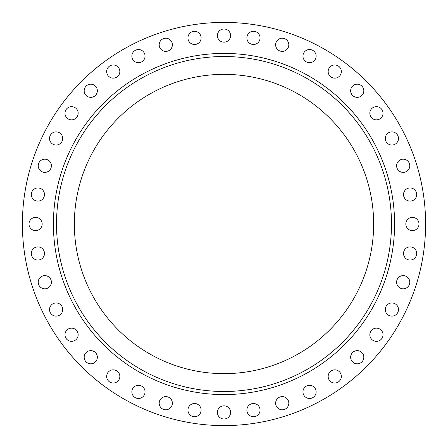 <?xml version="1.0" encoding="UTF-8"?>
<svg xmlns="http://www.w3.org/2000/svg" width="448" height="448" viewBox="0 0 448 448"><rect width="100%" height="100%" fill="white"/><g stroke="black" fill="none" stroke-linecap="round" stroke-linejoin="round"><path stroke-width="0.67" d="M49.526 309.54A6.591 6.591 0 0 1 56.118 302.949A6.591 6.591 0 0 1 62.709 309.54A6.591 6.591 0 0 1 56.118 316.131A6.591 6.591 0 0 1 49.526 309.54M38.214 282.223A6.591 6.591 0 0 1 44.806 275.632A6.591 6.591 0 0 1 51.397 282.223A6.591 6.591 0 0 1 44.806 288.814A6.591 6.591 0 0 1 38.214 282.223M31.31 253.473A6.591 6.591 0 0 1 37.901 246.882A6.591 6.591 0 0 1 44.492 253.473A6.591 6.591 0 0 1 37.901 260.064A6.591 6.591 0 0 1 31.31 253.473M28.991 224A6.591 6.591 0 0 1 35.582 217.409A6.591 6.591 0 0 1 42.174 224A6.591 6.591 0 0 1 35.582 230.591A6.591 6.591 0 0 1 28.991 224M31.31 194.527A6.591 6.591 0 0 1 37.901 187.936A6.591 6.591 0 0 1 44.492 194.527A6.591 6.591 0 0 1 37.901 201.118A6.591 6.591 0 0 1 31.31 194.527M38.214 165.777A6.591 6.591 0 0 1 44.806 159.186A6.591 6.591 0 0 1 51.397 165.777A6.591 6.591 0 0 1 44.806 172.368A6.591 6.591 0 0 1 38.214 165.777M49.526 138.46A6.591 6.591 0 0 1 56.118 131.869A6.591 6.591 0 0 1 62.709 138.46A6.591 6.591 0 0 1 56.118 145.051A6.591 6.591 0 0 1 49.526 138.46M64.977 113.249A6.591 6.591 0 0 1 71.568 106.658A6.591 6.591 0 0 1 78.159 113.249A6.591 6.591 0 0 1 71.568 119.84A6.591 6.591 0 0 1 64.977 113.249M84.179 90.77A6.591 6.591 0 0 1 90.77 84.179A6.591 6.591 0 0 1 97.356 90.77A6.591 6.591 0 0 1 90.77 97.356A6.591 6.591 0 0 1 84.179 90.77M106.658 71.568A6.591 6.591 0 0 1 113.249 64.977A6.591 6.591 0 0 1 119.84 71.568A6.591 6.591 0 0 1 113.249 78.159A6.591 6.591 0 0 1 106.658 71.568M131.869 56.118A6.591 6.591 0 0 1 138.46 49.526A6.591 6.591 0 0 1 145.051 56.118A6.591 6.591 0 0 1 138.46 62.709A6.591 6.591 0 0 1 131.869 56.118M159.186 44.806A6.591 6.591 0 0 1 165.777 38.214A6.591 6.591 0 0 1 172.368 44.806A6.591 6.591 0 0 1 165.777 51.397A6.591 6.591 0 0 1 159.186 44.806M187.936 37.901A6.591 6.591 0 0 1 194.527 31.31A6.591 6.591 0 0 1 201.118 37.901A6.591 6.591 0 0 1 194.527 44.492A6.591 6.591 0 0 1 187.936 37.901M217.409 35.582A6.591 6.591 0 0 1 224 28.991A6.591 6.591 0 0 1 230.591 35.582A6.591 6.591 0 0 1 224 42.174A6.591 6.591 0 0 1 217.409 35.582M246.882 37.901A6.591 6.591 0 0 1 253.473 31.31A6.591 6.591 0 0 1 260.064 37.901A6.591 6.591 0 0 1 253.473 44.492A6.591 6.591 0 0 1 246.882 37.901M275.632 44.806A6.591 6.591 0 0 1 282.223 38.214A6.591 6.591 0 0 1 288.814 44.806A6.591 6.591 0 0 1 282.223 51.397A6.591 6.591 0 0 1 275.632 44.806M302.949 56.118A6.591 6.591 0 0 1 309.54 49.526A6.591 6.591 0 0 1 316.131 56.118A6.591 6.591 0 0 1 309.54 62.709A6.591 6.591 0 0 1 302.949 56.118M328.16 71.568A6.591 6.591 0 0 1 334.751 64.977A6.591 6.591 0 0 1 341.342 71.568A6.591 6.591 0 0 1 334.751 78.159A6.591 6.591 0 0 1 328.16 71.568M350.644 90.77A6.591 6.591 0 0 1 357.23 84.179A6.591 6.591 0 0 1 363.821 90.77A6.591 6.591 0 0 1 357.23 97.356A6.591 6.591 0 0 1 350.644 90.77M369.841 113.249A6.591 6.591 0 0 1 376.432 106.658A6.591 6.591 0 0 1 383.023 113.249A6.591 6.591 0 0 1 376.432 119.84A6.591 6.591 0 0 1 369.841 113.249M385.291 138.46A6.591 6.591 0 0 1 391.882 131.869A6.591 6.591 0 0 1 398.474 138.46A6.591 6.591 0 0 1 391.882 145.051A6.591 6.591 0 0 1 385.291 138.46M396.603 165.777A6.591 6.591 0 0 1 403.194 159.186A6.591 6.591 0 0 1 409.786 165.777A6.591 6.591 0 0 1 403.194 172.368A6.591 6.591 0 0 1 396.603 165.777M403.508 194.527A6.591 6.591 0 0 1 410.099 187.936A6.591 6.591 0 0 1 416.69 194.527A6.591 6.591 0 0 1 410.099 201.118A6.591 6.591 0 0 1 403.508 194.527M405.826 224A6.591 6.591 0 0 1 412.418 217.409A6.591 6.591 0 0 1 419.009 224A6.591 6.591 0 0 1 412.418 230.591A6.591 6.591 0 0 1 405.826 224M403.508 253.473A6.591 6.591 0 0 1 410.099 246.882A6.591 6.591 0 0 1 416.69 253.473A6.591 6.591 0 0 1 410.099 260.064A6.591 6.591 0 0 1 403.508 253.473M396.603 282.223A6.591 6.591 0 0 1 403.194 275.632A6.591 6.591 0 0 1 409.786 282.223A6.591 6.591 0 0 1 403.194 288.814A6.591 6.591 0 0 1 396.603 282.223M385.291 309.54A6.591 6.591 0 0 1 391.882 302.949A6.591 6.591 0 0 1 398.474 309.54A6.591 6.591 0 0 1 391.882 316.131A6.591 6.591 0 0 1 385.291 309.54M369.841 334.751A6.591 6.591 0 0 1 376.432 328.16A6.591 6.591 0 0 1 383.023 334.751A6.591 6.591 0 0 1 376.432 341.342A6.591 6.591 0 0 1 369.841 334.751M350.644 357.23A6.591 6.591 0 0 1 357.23 350.644A6.591 6.591 0 0 1 363.821 357.23A6.591 6.591 0 0 1 357.23 363.821A6.591 6.591 0 0 1 350.644 357.23M328.16 376.432A6.591 6.591 0 0 1 334.751 369.841A6.591 6.591 0 0 1 341.342 376.432A6.591 6.591 0 0 1 334.751 383.023A6.591 6.591 0 0 1 328.16 376.432M302.949 391.882A6.591 6.591 0 0 1 309.54 385.291A6.591 6.591 0 0 1 316.131 391.882A6.591 6.591 0 0 1 309.54 398.474A6.591 6.591 0 0 1 302.949 391.882M275.632 403.194A6.591 6.591 0 0 1 282.223 396.603A6.591 6.591 0 0 1 288.814 403.194A6.591 6.591 0 0 1 282.223 409.786A6.591 6.591 0 0 1 275.632 403.194M64.977 334.751A6.591 6.591 0 0 1 71.568 328.16A6.591 6.591 0 0 1 78.159 334.751A6.591 6.591 0 0 1 71.568 341.342A6.591 6.591 0 0 1 64.977 334.751M84.179 357.23A6.591 6.591 0 0 1 90.77 350.644A6.591 6.591 0 0 1 97.356 357.23A6.591 6.591 0 0 1 90.77 363.821A6.591 6.591 0 0 1 84.179 357.23M106.658 376.432A6.591 6.591 0 0 1 113.249 369.841A6.591 6.591 0 0 1 119.84 376.432A6.591 6.591 0 0 1 113.249 383.023A6.591 6.591 0 0 1 106.658 376.432M131.869 391.882A6.591 6.591 0 0 1 138.46 385.291A6.591 6.591 0 0 1 145.051 391.882A6.591 6.591 0 0 1 138.46 398.474A6.591 6.591 0 0 1 131.869 391.882M159.186 403.194A6.591 6.591 0 0 1 165.777 396.603A6.591 6.591 0 0 1 172.368 403.194A6.591 6.591 0 0 1 165.777 409.786A6.591 6.591 0 0 1 159.186 403.194M187.936 410.099A6.591 6.591 0 0 1 194.527 403.508A6.591 6.591 0 0 1 201.118 410.099A6.591 6.591 0 0 1 194.527 416.69A6.591 6.591 0 0 1 187.936 410.099M246.882 410.099A6.591 6.591 0 0 1 253.473 403.508A6.591 6.591 0 0 1 260.064 410.099A6.591 6.591 0 0 1 253.473 416.69A6.591 6.591 0 0 1 246.882 410.099M217.409 412.418A6.591 6.591 0 0 1 224 405.826A6.591 6.591 0 0 1 230.591 412.418A6.591 6.591 0 0 1 224 419.009A6.591 6.591 0 0 1 217.409 412.418M391.485 224A167.485 167.485 0 0 1 224 391.485A167.485 167.485 0 0 1 56.515 224A167.485 167.485 0 0 1 224 56.515A167.485 167.485 0 0 1 391.485 224M425.6 224A201.6 201.6 0 0 1 224 425.6A201.6 201.6 0 0 1 22.4 224A201.6 201.6 0 0 1 224 22.4A201.6 201.6 0 0 1 425.6 224M74.351 224A149.649 149.649 0 0 1 224 74.351A149.649 149.649 0 0 1 373.649 224A149.649 149.649 0 0 1 224 373.649A149.649 149.649 0 0 1 74.351 224M53.413 224A170.587 170.587 0 0 1 224 53.413A170.587 170.587 0 0 1 394.587 224A170.587 170.587 0 0 1 224 394.587A170.587 170.587 0 0 1 53.413 224"/></g></svg>
